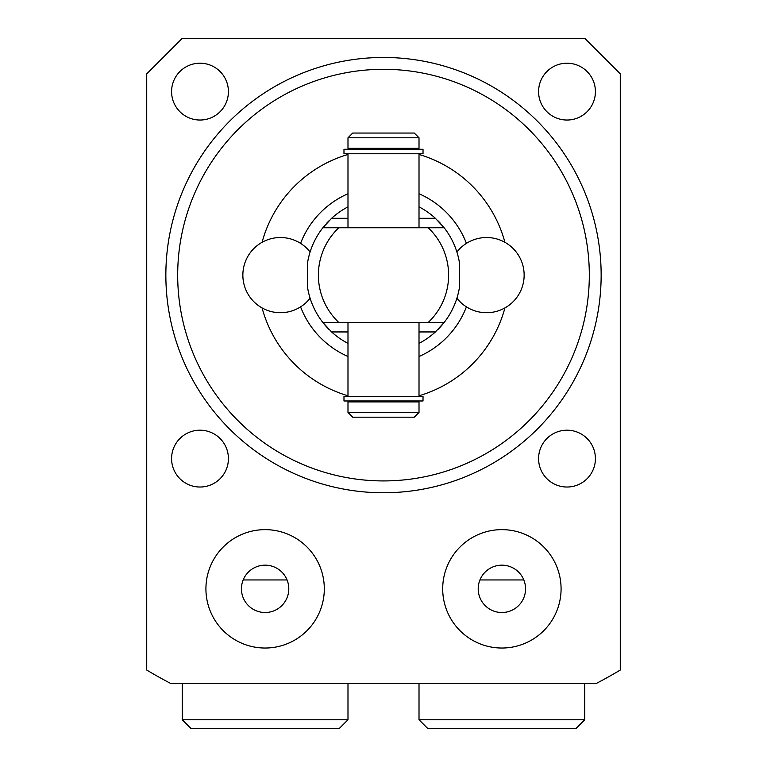 <?xml version="1.0" encoding="UTF-8"?>
<svg xmlns="http://www.w3.org/2000/svg" width="767" height="767" viewBox="0 0 767 767"><rect width="100%" height="100%" fill="white"/><g stroke="black" fill="none" stroke-linecap="round" stroke-linejoin="round"><path stroke-width="1.15" d="M423.02 153.774L343.98 153.774L343.98 149.268L423.02 149.268L423.02 153.774M383.5 148.328L419.012 148.328L419.012 137.792L347.988 137.792L347.988 148.328L383.5 148.328M419.012 137.792L414.276 133.055L352.724 133.055L347.988 137.792M423.02 396.462L343.98 396.462L343.98 400.978L423.02 400.978L423.02 396.462M347.988 343.386A76.949 76.949 0 0 1 331.612 331.948L322.849 322.476L444.151 322.476L435.388 331.948A76.949 76.949 0 0 1 419.012 343.386M347.988 206.86A76.949 76.949 0 0 0 331.612 218.298L322.849 227.761L444.151 227.761L435.388 218.298A76.949 76.949 0 0 0 419.012 206.86M308.909 294.01L310.098 298.219A37.583 37.583 0 0 1 242.861 275.123A37.583 37.583 0 0 1 310.098 252.017L309.743 253.177M309.417 254.318L309.101 255.478M309.015 255.794L308.555 257.683M308.535 257.77L308.094 259.802M308.027 260.128L307.471 263.244L307.471 286.992L308.142 290.674M458.896 290.501L459.529 286.992L459.529 263.244L458.867 259.582M458.12 256.312L457.947 255.641M457.42 253.752L456.902 252.017A37.583 37.583 0 0 1 524.139 275.123A37.583 37.583 0 0 1 456.902 298.219L456.998 297.922M443.93 227.473A76.949 76.949 0 0 0 443 226.323M440.258 223.168A76.949 76.949 0 0 0 438.053 220.848M328.947 220.848A76.949 76.949 0 0 0 326.742 223.159M324.029 226.294A76.949 76.949 0 0 0 323.07 227.473M459.529 263.244A76.949 76.949 0 0 0 444.151 227.761A76.949 76.949 0 0 1 459.529 263.244M459.529 286.992A76.949 76.949 0 0 1 444.151 322.476M322.849 322.476A76.949 76.949 0 0 1 307.471 286.992M322.849 227.761A76.949 76.949 0 0 0 307.471 263.244A76.949 76.949 0 0 1 322.849 227.761M457.506 296.196L458.187 293.656M443.92 322.773A76.949 76.949 0 0 1 443.201 323.674M441.984 325.131A76.949 76.949 0 0 1 438.034 329.407M328.966 329.407A76.949 76.949 0 0 1 325.016 325.131M323.799 323.664A76.949 76.949 0 0 1 323.08 322.773M466.422 306.858A88.79 88.79 0 0 1 419.012 356.492M347.988 356.492A88.79 88.79 0 0 1 300.578 306.858M466.422 243.379A88.79 88.79 0 0 0 419.012 193.744M347.988 193.744A88.79 88.79 0 0 0 300.578 243.379M504.935 242.334A125.788 125.788 0 0 0 419.012 154.455M347.988 154.455A125.788 125.788 0 0 0 262.065 242.334M262.065 307.903A125.788 125.788 0 0 0 347.988 395.782M419.012 395.782A125.788 125.788 0 0 0 504.935 307.903M177.685 275.123A205.815 205.815 0 0 1 383.5 69.308A205.815 205.815 0 0 1 589.315 275.123A205.815 205.815 0 0 1 383.5 480.928A205.815 205.815 0 0 1 177.685 275.123M620.273 73.862L584.751 38.35L182.249 38.35L146.727 73.862L146.727 670.042A460.459 460.459 0 0 0 170.878 683.541L596.122 683.541A460.459 460.459 0 0 0 620.273 670.042L620.273 73.862M538.587 91.628A28.408 28.408 0 0 1 566.995 63.21A28.408 28.408 0 0 1 595.413 91.628A28.408 28.408 0 0 1 566.995 120.035A28.408 28.408 0 0 1 538.587 91.628M171.587 91.628A28.408 28.408 0 0 1 200.005 63.21A28.408 28.408 0 0 1 228.413 91.628A28.408 28.408 0 0 1 200.005 120.035A28.408 28.408 0 0 1 171.587 91.628M171.587 458.618A28.408 28.408 0 0 1 200.005 430.201A28.408 28.408 0 0 1 228.413 458.618A28.408 28.408 0 0 1 200.005 487.026A28.408 28.408 0 0 1 171.587 458.618M538.587 458.618A28.408 28.408 0 0 1 566.995 430.201A28.408 28.408 0 0 1 595.413 458.618A28.408 28.408 0 0 1 566.995 487.026A28.408 28.408 0 0 1 538.587 458.618M561.08 588.835A59.193 59.193 0 0 0 501.886 529.642A59.193 59.193 0 0 0 442.693 588.835A59.193 59.193 0 0 0 501.886 648.029A59.193 59.193 0 0 0 561.08 588.835M205.92 588.835A59.193 59.193 0 0 1 265.114 529.642A59.193 59.193 0 0 1 324.307 588.835A59.193 59.193 0 0 1 265.114 648.029A59.193 59.193 0 0 1 205.92 588.835M596.122 683.541L599.554 681.738L596.122 683.541M347.988 719.772L339.11 728.65L191.127 728.65L182.249 719.772L347.988 719.772L347.988 683.541M584.751 683.541L584.751 719.772L419.012 719.772L419.012 683.541M419.012 719.772L427.89 728.65L575.873 728.65L584.751 719.772M383.5 401.908L419.012 401.908L419.012 412.445L347.988 412.445L347.988 401.908L383.5 401.908M419.012 412.445L414.276 417.181L352.724 417.181L347.988 412.445M501.886 565.164A23.681 23.681 0 0 0 478.205 588.835A23.681 23.681 0 0 0 501.886 612.517A23.681 23.681 0 0 0 525.558 588.835A23.681 23.681 0 0 0 501.886 565.164M265.114 565.164A23.681 23.681 0 0 1 288.795 588.835A23.681 23.681 0 0 1 265.114 612.517A23.681 23.681 0 0 1 241.442 588.835A23.681 23.681 0 0 1 265.114 565.164M523.832 579.957L479.931 579.957M243.168 579.957L287.069 579.957M428.187 322.476A65.109 65.109 0 0 0 428.187 227.761M338.813 227.761A65.109 65.109 0 0 0 338.813 322.476M331.612 331.948L347.988 331.948M419.012 331.948L435.388 331.948M601.146 275.123A217.646 217.646 0 0 0 383.5 57.467A217.646 217.646 0 0 0 165.854 275.123A217.646 217.646 0 0 0 383.5 492.769A217.646 217.646 0 0 0 601.146 275.123M331.612 218.298L347.988 218.298M419.012 218.298L435.388 218.298M416.884 149.268L416.884 148.328M350.116 149.268L350.116 148.328M347.988 396.462L347.988 322.476M347.988 227.761L347.988 153.774M416.884 401.908L416.884 400.978M350.116 401.908L350.116 400.978M419.012 396.462L419.012 322.476M419.012 227.761L419.012 153.774M182.249 719.772L182.249 683.541"/></g></svg>
